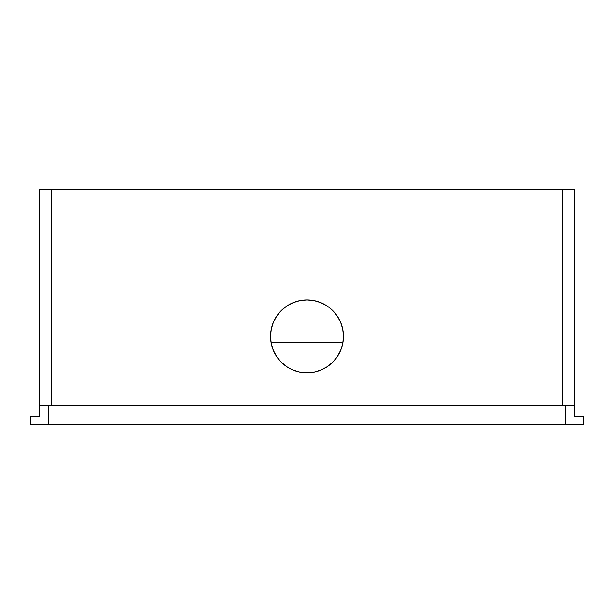 <?xml version="1.0" encoding="UTF-8"?>
<svg xmlns="http://www.w3.org/2000/svg" width="614" height="614" viewBox="0 0 614 614"><rect width="100%" height="100%" fill="white"/><g stroke="black" fill="none" stroke-linecap="round" stroke-linejoin="round"><path stroke-width="0.92" d="M327.247 306.087L320.945 302.717L314.107 300.645L307 299.947L299.893 300.645L293.055 302.717L286.753 306.087L281.227 310.623L276.691 316.141L273.33 322.442L271.25 329.281L270.551 336.395A36.449 36.449 0 0 1 307 299.947A36.449 36.449 0 0 1 343.449 336.395L342.75 329.281L340.67 322.442L337.309 316.141L332.773 310.623L328.229 306.77M30.7 424.573L583.3 424.573L583.3 416.346L583.3 424.573L48.337 424.573L48.337 405.762L48.337 424.573L30.7 424.573L30.7 416.346L39.756 416.346L30.7 416.346L30.7 424.573M39.519 416.346L36.579 416.346L39.519 416.346L39.519 189.427L562.723 189.427L562.723 405.762L51.277 405.762L51.277 189.427L574.481 189.427L562.723 189.427L562.723 405.762L574.244 405.762L574.244 416.346L583.3 416.346L574.244 416.346L574.244 405.762L51.277 405.762L51.277 189.427L39.519 189.427L39.519 416.346M577.421 416.346L574.481 416.346L574.481 189.427L574.481 416.346L577.421 416.346M342.973 342.274L271.027 342.274L342.973 342.274M565.663 405.762L565.663 424.573L565.663 405.762M332.773 362.168L327.247 366.696L332.773 362.168L337.309 356.642L340.67 350.341L342.505 344.631M320.945 370.065L314.107 372.138L320.945 370.065L327.247 366.696M342.75 343.502L343.449 336.395A36.449 36.449 0 0 1 307 372.844A36.449 36.449 0 0 1 270.551 336.395L271.25 343.502L273.33 350.341L276.691 356.642L281.227 362.168L286.753 366.696L291.274 369.275M281.227 362.168L280.398 361.308M271.25 329.281L271.495 328.16M281.227 310.623L282.187 309.694M286.753 306.087L287.751 305.442M320.945 302.717L322.097 303.216M293.055 370.065L299.893 372.138L307 372.844L314.107 372.138M39.756 405.762L51.277 405.762L39.756 405.762L39.756 416.346L39.756 405.762"/></g></svg>
